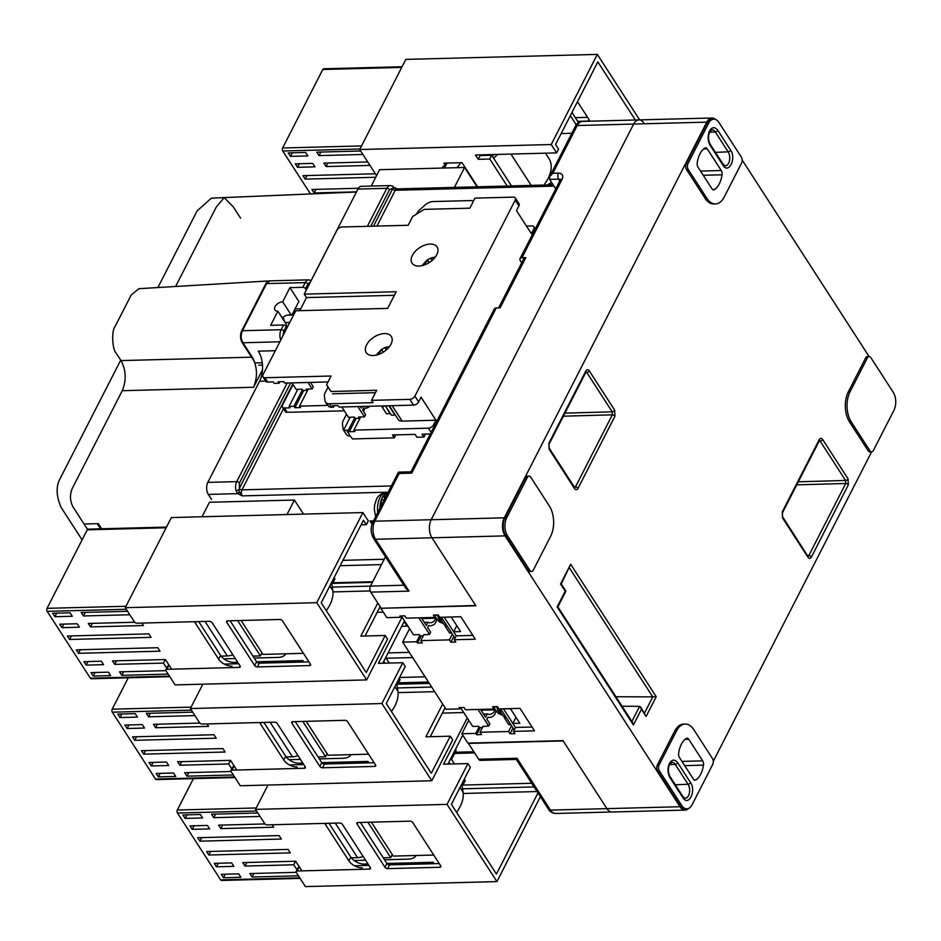 <?xml version="1.0" encoding="UTF-8"?>
<svg xmlns="http://www.w3.org/2000/svg" width="941" height="941" viewBox="0 0 941 941"><rect width="100%" height="100%" fill="white"/><g stroke="black" fill="none" stroke-linecap="round" stroke-linejoin="round"><path stroke-width="1.41" d="M670.039 777.784C667.581 773.149 667.381 768.35 669.427 763.386C672.027 759.281 674.791 759.069 677.72 762.763L690.565 782.641C696.516 791.11 688.4 806.978 682.872 797.662L670.039 777.784A2.129 1.27 -32.9 0 0 670.086 776.666C668.039 772.749 667.875 768.656 669.58 764.398L671.898 762.257A8.057 4.646 -91.5 0 1 675.203 764.374L688.047 784.265A8.057 4.646 -91.5 0 1 689.388 793.11A8.057 4.646 -91.5 0 1 685.166 798.262L682.931 796.557A2.129 1.27 147.1 0 1 682.872 797.662M710.137 145.361C707.679 140.727 707.479 135.927 709.526 130.964C712.125 126.859 714.889 126.647 717.818 130.34L730.663 150.219C736.615 158.688 728.499 174.556 722.97 165.24L710.137 145.361A2.129 1.27 -32.9 0 0 710.184 144.244C708.138 140.327 707.973 136.233 709.679 131.975L711.996 129.834A8.057 4.646 -91.5 0 1 715.301 131.952A2.129 1.27 -32.9 0 0 717.818 130.34M678.649 753.2A22.172 12.774 -91.5 0 1 681.39 744.19A22.172 12.774 -91.5 0 1 686.212 738.426A4.258 2.458 -91.5 0 1 687.036 738.156A4.258 2.458 -91.5 0 1 688.753 739.273L702.692 760.857A4.258 2.458 -91.5 0 1 703.48 765.151A22.172 12.774 -91.5 0 1 695.917 779.924A4.258 2.458 -91.5 0 1 695.093 780.195A4.258 2.458 -91.5 0 1 693.376 779.077L679.437 757.493A4.258 2.458 -91.5 0 1 678.649 753.2M697.222 162.852A22.172 12.774 -91.5 0 1 699.951 153.842A22.172 12.774 -91.5 0 1 704.774 148.078A4.258 2.458 -91.5 0 1 705.597 147.808A4.258 2.458 -91.5 0 1 707.314 148.937L721.265 170.521A4.258 2.458 -91.5 0 1 722.041 174.803A22.172 12.774 -91.5 0 1 714.478 189.576A4.258 2.458 -91.5 0 1 713.654 189.847A4.258 2.458 -91.5 0 1 711.937 188.729L697.999 167.145A4.258 2.458 -91.5 0 1 697.222 162.852M431.19 519.726L633.658 124.047A12.786 7.375 -91.5 0 1 638.915 119.907A12.786 7.375 88.5 0 0 633.658 124.047L431.19 519.726A12.786 7.375 88.5 0 0 431.943 537.793A12.786 7.375 -91.5 0 1 431.19 519.726L374.777 521.196A12.786 7.375 88.5 0 0 375.541 539.264L409.041 591.124L405.771 588.29L373.565 538.428A4.258 2.529 147.1 0 0 375.541 539.264L431.943 537.793L475.687 605.498L380.811 608.274L386.857 617.637L400.784 617.272L399.949 615.979L404.818 615.849L406.312 618.155L434.871 617.402L433.378 615.096L438.247 614.979L439.741 617.284L460.808 616.731L475.323 639.21L454.256 639.751L455.75 642.056L450.868 642.185L449.386 639.88L420.827 640.621L422.321 642.926L417.439 643.056L416.604 641.762L402.677 642.127L446.046 709.267L459.973 708.902L459.137 707.597L464.007 707.479L465.501 709.785L494.049 709.032L492.566 706.726L497.436 706.597L498.93 708.902L519.997 708.361L534.512 730.828L513.445 731.38L514.927 733.686L510.057 733.815L508.563 731.51L480.016 732.251L481.498 734.556L476.628 734.686L475.793 733.392L461.866 733.757L467.912 743.119L562.977 740.638L606.898 808.637A12.786 7.375 88.5 0 0 612.05 812.001A12.786 7.375 -91.5 0 1 606.898 808.637L680.025 806.731L505.07 535.876A12.786 7.375 -91.5 0 1 504.305 517.821L431.19 519.726M380.811 608.274L475.875 605.792L431.943 537.793L505.07 535.876M555.743 188.882L549.591 179.366L549.732 176.449L552.826 173.262L577.245 125.529L706.785 122.142A12.786 7.375 -91.5 0 1 712.031 118.001A12.786 7.375 -91.5 0 1 715.642 119.507M706.785 122.142L504.305 517.821M688.73 808.378A12.786 7.375 -91.5 0 1 685.177 810.095A12.786 7.375 -91.5 0 1 680.025 806.731M871.625 451.856L713.266 761.316M742.155 160.029L869.084 356.521M686.871 808.837L685.13 808.884A12.786 7.375 -91.5 0 1 679.967 805.52L657.641 770.95A4.258 2.458 -91.5 0 1 657.383 764.927L674.744 731.016A21.314 12.292 -91.5 0 1 683.484 724.111L685.224 724.064A21.314 12.292 88.5 0 0 676.485 730.969L659.123 764.88A4.258 2.458 88.5 0 0 659.382 770.902L681.707 805.472A12.786 7.375 88.5 0 0 686.871 808.837A12.786 7.375 88.5 0 0 692.117 804.696L712.69 764.504A4.258 2.458 88.5 0 0 712.431 758.481L693.823 729.675A21.314 12.292 88.5 0 0 685.224 724.064M531.559 571.481L529.818 571.528A4.258 2.458 -91.5 0 1 528.101 570.411L505.764 535.829A12.786 7.375 -91.5 0 1 504.999 517.762L525.572 477.569A4.258 2.458 -91.5 0 1 527.325 476.193L529.065 476.146A4.258 2.458 -91.5 0 1 530.783 477.263L549.391 506.082A21.314 12.292 -91.5 0 1 550.661 536.182L533.312 570.105A4.258 2.458 -91.5 0 1 531.559 571.481A4.258 2.458 -91.5 0 1 529.842 570.364L528.101 570.411M848.288 391.868L865.649 357.945A4.258 2.458 -91.5 0 1 867.39 356.568L869.131 356.521A4.258 2.458 88.5 0 0 867.39 357.898L850.029 391.821L848.288 391.868A21.314 12.292 -91.5 0 0 849.558 421.968L851.299 421.921A21.314 12.292 -91.5 0 1 850.029 391.821M869.131 356.521A4.258 2.458 88.5 0 1 870.848 357.639L893.185 392.221A12.786 7.375 -91.5 0 1 893.95 410.288L873.377 450.48A4.258 2.458 -91.5 0 1 871.637 451.856L869.896 451.903A4.258 2.458 -91.5 0 1 868.167 450.786L849.558 421.968M715.466 203.938L713.725 203.985A21.314 12.292 -91.5 0 1 705.138 198.375L686.518 169.568A4.258 2.458 -91.5 0 1 686.271 163.546L706.832 123.353A12.786 7.375 -91.5 0 1 712.09 119.213L713.831 119.166A12.786 7.375 88.5 0 0 708.573 123.306L688.012 163.499A4.258 2.458 88.5 0 0 688.259 169.521L706.879 198.328A21.314 12.292 88.5 0 0 715.466 203.938A21.314 12.292 88.5 0 0 724.217 197.034L741.567 163.122A4.258 2.458 88.5 0 0 741.32 157.1L718.983 122.53A12.786 7.375 88.5 0 0 713.831 119.166M461.866 733.757L468.747 720.312M402.677 642.127L409.558 628.682M419.886 635.351L416.604 641.762M420.827 640.621L423.944 634.528M452.327 634.116L449.386 639.88M472.864 635.398L456.267 635.834L453.656 631.799L460.62 631.611L451.315 617.202L444.211 617.167L456.267 635.834L454.256 639.751M434.871 617.402L436.083 615.026M400.784 617.272L401.466 615.932M479.075 726.981L475.793 733.392M511.516 725.746L508.563 731.51M480.016 732.251L483.133 726.158M532.053 727.028L515.456 727.452L512.845 723.417L519.808 723.241L510.504 708.832L503.4 708.785L515.456 727.452L513.445 731.38M494.049 709.032L495.272 706.656M459.973 708.902L460.655 707.561M525.572 477.569L527.313 477.522A4.258 2.458 -91.5 0 1 529.065 476.146M527.313 477.522L506.74 517.715L504.999 517.762M505.764 535.829L507.505 535.782A12.786 7.375 -91.5 0 1 506.74 517.715M507.505 535.782L529.842 570.364M851.299 421.921L869.907 450.739L868.167 450.786M871.637 451.856A4.258 2.458 -91.5 0 1 869.907 450.739M819.176 439.741C820.258 438.024 821.411 437.941 822.646 439.482L848.076 478.863L848.335 484.886L811.424 557.001C810.342 558.719 809.178 558.813 807.954 557.26L782.524 517.879A2.129 1.27 -32.9 0 0 782.571 516.774L782.418 512.88A2.129 1.2 -152.9 0 0 782.265 511.869L819.176 439.741A2.129 1.2 27.1 0 1 819.329 440.764L819.282 440.541M782.571 516.774L807.919 556.296M807.954 557.26A2.129 1.27 -32.9 0 0 808.001 556.155M811.424 557.001A2.129 1.2 -152.9 0 0 808.813 555.613L807.084 555.743M848.335 484.886A2.129 1.2 -152.9 0 0 845.724 483.486L808.813 555.613L807.625 555.566M848.076 478.863A2.129 1.27 147.1 0 1 845.594 480.475L845.724 483.486L796.768 484.85M822.646 439.482A2.129 1.27 147.1 0 1 820.152 441.094L845.594 480.475L798.333 481.792M819.399 440.541L820.152 441.094L819.117 441.188M578.033 488.355C576.951 490.061 575.798 490.155 574.575 488.614L549.132 449.233L548.885 443.211L585.784 371.095C586.878 369.378 588.031 369.284 589.254 370.836L614.696 410.205A2.129 1.27 147.1 0 1 612.203 411.829L612.332 414.828A2.129 1.2 27.1 0 1 614.943 416.228L578.033 488.355A2.129 1.2 -152.9 0 0 575.433 486.956L573.692 487.085M589.254 370.836A2.129 1.27 147.1 0 1 586.772 372.448L612.203 411.829L564.953 413.134M585.784 371.095A2.129 1.2 27.1 0 1 585.949 372.107L585.89 371.883M586.02 371.883L586.772 372.448L585.725 372.53M548.885 443.211A2.129 1.2 27.1 0 1 549.038 444.223L585.949 372.107M549.132 449.233A2.129 1.27 -32.9 0 0 549.191 448.116L549.038 444.223M574.575 488.614A2.129 1.27 -32.9 0 0 574.622 487.497L549.191 448.116M565.247 591.16L560.542 584.043L570.669 564.259L561.259 583.961L565.906 591.171L557.872 606.874L632.787 722.841L633.399 724.982L557.154 606.945L565.247 591.16M570.669 564.259L656.218 696.705L646.091 716.489L639.633 706.315L631.882 721.453M622.072 706.256L639.633 706.315M646.091 716.489L640.821 707.138M656.218 696.705L652.795 696.869L644.573 712.949M615.932 696.752L652.795 696.869M421.098 635.928L417.439 643.056M453.821 636.422L450.868 642.185M480.275 727.546L476.628 734.686M513.01 728.052L510.057 733.815M515.974 717.301L512.845 723.417M453.656 631.799L456.797 625.683M286.146 326.327L286.511 325.621A8.951 5.164 -91.5 0 1 286.393 324.398L277.877 311.2A6.399 3.799 147.1 0 1 274.913 309.965A6.399 3.799 147.1 0 1 275.066 306.625A6.399 3.799 147.1 0 1 282.7 301.779L289.922 287.652L298.862 301.485L291.933 315.023L288.369 315.117M548.509 809.284L516.315 759.422L480.404 760.363A4.258 2.458 -91.5 0 1 478.687 759.246L468.442 743.402L563.165 740.92L606.898 808.637L550.485 810.107A12.786 7.375 88.5 0 0 555.637 813.471C552.026 813.012 549.65 811.613 548.509 809.284A4.258 2.529 147.1 0 0 550.485 810.107L516.985 758.246C516.115 759.834 516.103 759.775 516.974 758.081M644.067 123.271A12.786 7.375 88.5 0 0 638.915 119.907L582.503 121.389A12.786 7.375 88.5 0 0 577.245 125.529A4.258 2.388 -152.9 0 0 575.316 126.459L549.732 176.449M409.041 591.124L370.73 592.124L380.976 607.968M521.702 262.786L520.349 260.692A4.258 2.388 27.1 0 1 520.044 258.657A4.258 2.388 27.1 0 1 521.973 257.716L525.807 257.611A4.258 2.388 -152.9 0 0 523.866 258.552L498.624 307.895M525.807 257.611L500.094 307.86L496.26 307.966A4.258 2.388 -152.9 0 0 494.331 308.895L410.958 471.829L398.419 472.147L372.836 522.137C370.413 527.736 370.648 533.159 373.565 538.428M370.73 592.124A4.258 2.458 -91.5 0 1 370.483 586.102L385.457 556.837M411.723 472.97C410.723 471.429 410.723 471.476 411.735 473.135L496.26 307.966M399.184 473.299C398.184 471.759 398.184 471.806 399.196 473.464L411.735 473.135M372.013 524.149L369.954 520.961L372.671 522.49M211.596 499.459L208.337 494.413L237.838 493.649L242.213 495.883L239.402 491.825L237.838 493.649L235.932 490.496A8.528 4.917 -91.5 0 1 236.732 481.616L207.832 482.38L259.575 381.258A21.314 12.292 88.5 0 0 258.305 351.146L275.301 350.711M311.142 280.5L357.921 189.07A8.528 4.917 -91.5 0 1 361.426 186.318L390.327 185.565A8.528 4.917 -91.5 0 0 386.822 188.318A2.129 1.2 27.1 0 1 389.492 189.717L393.22 187.906L397.031 188.894M208.337 494.413A8.528 4.917 -91.5 0 1 207.832 482.38M391.797 185.906A2.129 1.659 116.9 0 1 392.456 186.059L394.797 188.176M279.865 341.795L242.272 342.783L254.541 361.767M390.327 185.565L392.456 186.059A2.129 1.659 116.9 0 1 393.22 187.906L392.597 188.882A2.129 1.2 -152.9 0 0 395.267 190.282L553.967 186.13M310.495 281.935L307.895 284.006L305.484 288.711L306.343 290.051M287.064 327.727L286.193 326.398A2.129 1.2 -152.9 0 0 283.523 324.998L281.112 329.715L241.766 330.738L265.868 283.629A8.528 4.917 -91.5 0 1 269.373 280.877L308.719 279.842A8.528 4.917 -91.5 0 0 305.225 282.606L302.814 287.311A2.129 1.2 27.1 0 1 305.484 288.711M286.193 326.398L283.782 331.103L282.912 335.843M239.402 491.825L238.802 489.673A2.129 0.612 166.3 0 1 235.932 490.496M242.272 342.783A8.528 4.917 -91.5 0 1 241.766 330.738M277.877 311.2L270.643 325.339L283.523 324.998M302.814 287.311L289.922 287.652M295.062 308.907L300.767 308.754M282.418 318.011C284.535 315.647 287.476 314.635 291.216 314.976A8.951 5.164 -91.5 0 1 291.31 314.976A8.951 5.164 -91.5 0 1 291.933 315.023M285.182 322.528L289.781 322.41M282.7 301.779L291.216 314.976M87.537 529.395L72.975 506.858C69.94 500.965 69.681 494.86 72.198 488.555L122.271 390.703L72.198 488.555C69.681 494.86 69.94 500.965 72.975 506.858L84.067 524.031L98.346 523.655L101.652 528.783M120.719 360.168L59.224 480.345C55.919 487.967 56.566 497.024 61.177 507.493L82.09 539.863M157.876 287.558L197.104 210.902L211.384 198.139L224.193 197.598L233.274 206.855L240.578 218.171M175.591 286.499L216.277 207.008L224.193 197.598L216.277 207.008L175.591 286.499M262.492 369.801L253.552 387.28L122.271 390.703C126.529 380.317 126.106 370.284 121.001 360.591L116.343 353.393C111.897 349.323 111.544 329.879 115.202 326.292L131.269 294.898L138.915 288.687L270.102 280.853M100.605 528.807L97.288 523.69M121.001 360.591L252.282 357.168C257.375 366.861 257.799 376.894 253.552 387.28M252.282 357.168L242.978 342.759C240.802 339.007 240.637 334.984 242.46 330.714L266.574 283.617L269.973 280.853M289.016 759.681L300.426 759.387L289.016 759.681M319.34 758.893L343.242 758.27A17.056 9.575 -152.9 0 0 350.911 754.647A17.056 9.575 -152.9 0 1 343.242 758.27L319.34 758.893M297.956 755.552A12.786 7.599 147.1 0 1 292.439 756.811L286.217 756.964L292.439 756.811L270.138 722.276L292.439 756.811A12.786 7.599 147.1 0 0 297.956 755.552M460.831 162.711A34.099 20.243 147.1 0 1 456.914 167.686M446.61 163.075L441.8 168.063M460.02 787.511L463.078 792.251A38.369 22.784 147.1 0 1 460.102 806.649A38.369 22.784 147.1 0 1 456.55 812.342M329.832 585.961L332.796 590.56A38.369 22.784 147.1 0 1 329.82 604.945A38.369 22.784 147.1 0 1 326.268 610.65M394.879 686.659L397.937 691.412A38.369 22.784 147.1 0 1 394.961 705.797A38.369 22.784 147.1 0 1 391.409 711.502M296.133 871.46A2.129 1.2 27.1 0 1 297.097 871.001L299.026 867.226A2.129 1.2 27.1 0 0 298.062 867.696L296.133 871.46A2.129 1.2 27.1 0 0 296.286 872.483L305.413 886.598L496.93 881.599L540.381 796.686M537.958 792.945L496.436 874.083L451.398 804.355L470.359 767.303L467.936 763.563L447.046 804.379L496.93 881.599M297.097 871.001L369.531 869.108A2.129 1.2 -152.9 0 0 370.495 868.637A2.129 1.2 -152.9 0 0 370.342 867.614L342.418 824.398A2.129 1.2 -152.9 0 0 339.748 822.999L267.315 824.892A2.129 1.2 27.1 0 1 264.644 823.504L255.529 809.378L447.046 804.379M384.963 867.237A2.129 1.2 -152.9 0 0 387.633 868.637L439.87 867.273A2.129 1.2 -152.9 0 0 440.835 866.802A2.129 1.2 -152.9 0 0 440.682 865.779L412.758 822.563A2.129 1.2 -152.9 0 0 410.088 821.164L357.851 822.528A2.129 1.2 -152.9 0 0 356.886 822.999A2.129 1.2 -152.9 0 0 357.051 824.022L384.963 867.237L386.892 863.473A2.129 1.2 -152.9 0 0 389.562 864.861L439.247 863.567M267.985 785.029L255.529 809.378M230.992 770.62A2.129 1.2 27.1 0 1 231.956 770.15L233.886 766.386A2.129 1.2 -152.9 0 0 232.921 766.844L230.992 770.62A2.129 1.2 27.1 0 0 231.145 771.632L240.273 785.759L431.79 780.759L452.68 739.932L450.257 736.191L425.885 736.827L442.658 704.033M202.844 684.178L190.388 708.538L199.504 722.653A2.129 1.2 27.1 0 0 202.174 724.052L274.607 722.159A2.129 1.2 -152.9 0 1 277.277 723.547L305.202 766.774A2.129 1.2 -152.9 0 1 305.355 767.785A2.129 1.2 -152.9 0 1 304.39 768.256L231.956 770.15M165.851 669.769A2.129 1.2 27.1 0 1 166.816 669.298L168.745 665.534A2.129 1.2 -152.9 0 0 167.78 666.005L165.851 669.769A2.129 1.2 27.1 0 0 166.004 670.792L175.132 684.907L366.649 679.908L387.539 639.08L385.21 635.481L360.838 636.116L377.776 603.016M361.109 524.819L366.355 524.69L368.284 520.914L362.885 512.563L171.368 517.562L125.247 607.686L134.363 621.801A2.129 1.2 27.1 0 0 137.033 623.201L209.467 621.307A2.129 1.2 -152.9 0 1 212.137 622.707L240.061 665.922A2.129 1.2 -152.9 0 1 240.214 666.946A2.129 1.2 -152.9 0 1 239.249 667.416L240.026 665.887M461.878 784.418L463.29 784.382L465.219 780.618L464.278 779.172M454.421 763.916L450.868 758.399M531.712 783.277L461.972 785.1M462.76 735.144L447.963 764.08M354.545 865.779L368.907 865.402M360.403 822.469L386.892 863.473M537.052 791.546L463.219 793.475M467.23 717.959L443.564 764.198L467.936 763.563M463.29 784.382L462.349 782.947M534.076 786.935L462.549 788.805M430.272 736.709L445.081 707.773M190.388 708.538L381.905 703.539L431.79 780.759M322.492 767.785L374.73 766.421A2.129 1.2 -152.9 0 0 375.694 765.95A2.129 1.2 -152.9 0 0 375.541 764.939L347.617 721.712A2.129 1.2 -152.9 0 0 344.947 720.324L292.71 721.688A2.129 1.2 -152.9 0 0 291.745 722.159A2.129 1.2 -152.9 0 0 291.91 723.17L319.822 766.386A2.129 1.2 -152.9 0 0 322.492 767.785L324.422 764.021L374.106 762.716M402.078 617.108L378.423 663.346L402.795 662.711L405.218 666.451L386.257 703.515L431.296 773.243L450.257 736.191M289.405 764.927L303.767 764.551M295.262 721.618L321.751 762.622A2.129 1.2 -152.9 0 0 324.422 764.021M434.683 691.67L398.078 692.623M396.737 683.578L398.149 683.542L397.208 682.096M401.713 626.306L407.124 626.165L407.477 625.459M382.822 663.229L404.136 621.554L407.124 626.165M431.696 687.059L397.408 687.953M402.795 662.711L381.905 703.539M365.061 636.01L380.093 606.616M166.816 669.298L239.249 667.416M125.247 607.686L316.764 602.687L366.649 679.908M257.352 666.934L309.589 665.569A2.129 1.2 -152.9 0 0 310.554 665.111A2.129 1.2 -152.9 0 0 310.401 664.087L282.476 620.872A2.129 1.2 -152.9 0 0 279.806 619.472L227.569 620.837A2.129 1.2 -152.9 0 0 226.605 621.307A2.129 1.2 -152.9 0 0 226.769 622.319L254.682 665.546A2.129 1.2 -152.9 0 0 257.352 666.934L259.281 663.17L308.966 661.876M366.355 524.69L363.473 520.22L321.21 602.805L366.249 672.533L385.21 635.481M224.264 664.087L238.626 663.711M230.122 620.766L256.611 661.77A2.129 1.2 -152.9 0 0 259.281 663.17M370.189 590.948L332.949 591.924M331.597 582.726L333.008 582.691L332.161 581.397M403.795 585.231L332.267 587.102M362.885 512.563L316.764 602.687M333.008 582.691L334.937 578.927L334.09 577.621M372.401 582.338L331.691 583.396M398.149 683.542L400.078 679.767L399.137 678.332M389.28 663.064L385.728 657.559M429.343 683.401L396.831 684.248M450.127 764.021L448.939 762.175M202.033 516.762L209.455 502.259L294.415 500.036L303.508 514.115M384.987 663.182L383.799 661.323M455.479 749.389L456.15 750.424L451.539 759.446M463.078 792.251L461.808 784.006M286.993 514.539L294.415 500.036M332.796 590.56L331.561 582.561M397.937 691.412L396.667 683.154M433.73 855.04L393.267 856.098L371.366 822.175M368.59 754.188L328.127 755.247L306.225 721.335M303.449 653.336L262.986 654.395L241.084 620.484M318.082 756.94L325.586 756.752L327.139 753.717M325.586 756.752L302.767 721.418M252.941 656.1L260.445 655.901L237.626 620.578M260.445 655.901L261.998 652.866M367.907 822.269L390.727 857.592L392.279 854.569M383.222 857.792L390.727 857.592M543.839 185.059A38.369 22.784 -32.9 0 0 548.05 178.484A38.369 22.784 -32.9 0 0 548.944 158.488L545.509 153.171M405.818 59.401L597.335 54.402L551.214 144.526L359.697 149.525L405.818 59.401M551.214 144.526L556.613 152.877L558.542 149.113L555.566 144.502L597.829 61.918L635.351 120.001M639.645 119.895L597.335 54.402M587.607 117.354L575.304 117.672M359.697 149.525L376.576 175.661M556.613 152.877L475.487 154.994L478.275 159.323L489.767 159.017L507.211 186.024M477.605 186.789L462.031 162.675L443.917 163.146L445.022 164.863M577.48 101.675L589.042 119.566A2.129 1.2 27.1 0 1 589.195 120.589A2.129 1.2 27.1 0 1 588.231 121.06L577.668 121.33M479.769 154.889L480.204 155.547L491.696 155.253L511.492 185.906M489.767 159.017L491.696 155.253M478.275 159.323L480.204 155.547M454.397 187.4L464.595 167.486L379.623 169.698L371.26 186.059M464.595 167.486L477.075 186.812M497.848 154.418L493.555 158.135M492.143 155.947L493.79 154.524M561.177 133.54L571.846 133.257M571.952 112.485L578.539 122.683M576.304 124.859L570.34 115.625M441.423 617.237L455.056 638.21M500.612 708.867L514.233 729.828M441.529 617.896L440.776 619.378L444.117 624.565L445.858 624.518L446.787 625.965L445.046 626.012L449.61 633.07L451.621 633.011M440.776 619.378L442.517 619.331L441.576 617.896L439.835 617.943L437.93 614.979M445.811 624.518L445.046 626.012M500.718 709.526L499.953 711.008L503.306 716.195L505.046 716.148L504.235 717.63L505.976 717.595L505.046 716.148M510.798 724.641L508.799 724.699L504.235 717.63M499.953 711.008L501.694 710.961L500.765 709.526L499.024 709.573L497.119 706.609M423.262 635.869L420.274 635.94L419.427 634.646L413.511 634.799L401.407 616.061M436.001 618.46A14.068 8.104 -91.5 0 1 430.366 622.766A14.068 8.104 -91.5 0 1 428.061 622.26L424.309 622.354M418.839 617.825L429.531 634.387L423.803 634.822M437 619.801L435.06 623.577A17.056 9.833 -91.5 0 1 430.437 625.741A17.056 9.833 -91.5 0 1 428.72 625.53L427.673 627.576L430.66 632.187L429.531 634.387M421.333 617.755L426.379 625.553L428.061 622.26M482.451 727.499L479.451 727.569L478.616 726.276L472.7 726.428L460.596 707.691M495.189 710.09A14.068 8.104 -91.5 0 1 489.555 714.395A14.068 8.104 -91.5 0 1 487.25 713.878L483.486 713.984M478.016 709.455L488.72 726.017L482.98 726.452M496.178 711.431L494.248 715.195A17.056 9.833 -91.5 0 1 489.626 717.371A17.056 9.833 -91.5 0 1 487.909 717.16L486.862 719.206L489.838 723.817L488.72 726.017M480.522 709.385L485.556 717.183L487.25 713.878M439.388 617.237A14.068 8.104 88.5 0 0 442.823 622.554M498.565 708.867A14.068 8.104 88.5 0 0 502.012 714.184M487.638 154.677L488.297 155.336M354.157 860.533L365.567 860.239M384.481 859.745L408.382 859.121A17.056 9.575 -152.9 0 0 416.051 855.498M363.097 856.404A12.786 7.599 147.1 0 1 357.58 857.651L351.358 857.816M223.876 658.841L235.285 658.535M254.199 658.041L278.101 657.418A17.056 9.575 -152.9 0 0 285.77 653.807M232.815 654.713A12.786 7.599 147.1 0 1 227.299 655.959L221.076 656.124M436.765 254.729A14.915 8.857 -32.9 0 0 437.106 246.954A14.915 8.857 -32.9 0 0 425.014 245.048A14.915 8.857 -32.9 0 0 412.381 255.364A14.915 8.857 -32.9 0 0 412.04 263.139A14.915 8.857 -32.9 0 0 424.132 265.056A14.915 8.857 -32.9 0 0 436.765 254.729M390.962 344.241A14.915 8.857 -32.9 0 0 391.303 336.466A14.915 8.857 -32.9 0 0 379.211 334.561A14.915 8.857 -32.9 0 0 366.578 344.876A14.915 8.857 -32.9 0 0 366.237 352.652A14.915 8.857 -32.9 0 0 378.329 354.557A14.915 8.857 -32.9 0 0 390.962 344.241M425.438 434.107L423.921 437.083L422.05 434.201L430.319 433.977M395.843 434.883L394.314 437.847L392.456 434.965L415.087 434.377L416.957 437.259L423.921 437.083M346.523 414.252L343.112 420.909A8.528 5.058 147.1 0 0 342.442 424.026L343.065 428.767A8.528 5.058 -32.9 0 0 343.536 430.096L346.335 434.413A8.528 5.058 -32.9 0 0 350.275 436.071L352.534 438.941L394.314 437.847M293.004 384.551L282.571 404.936A4.258 2.529 -32.9 0 0 282.476 407.159L285.264 411.488A4.258 2.529 -32.9 0 0 287.24 412.311L344.312 410.817M534.594 230.216L533.794 228.992A4.258 2.529 -32.9 0 0 533.888 226.769A4.258 2.529 -32.9 0 0 531.924 225.934L526.466 226.075M360.65 416.957L353.91 430.119L428.437 428.167A4.258 2.529 147.1 0 0 433.519 424.944L435.93 420.227L421.039 397.173L418.627 401.889A4.258 2.529 147.1 0 1 413.546 405.124L339.019 407.065L338.09 405.63L332.526 405.771L333.455 407.206L331.667 407.253L329.432 403.795A8.528 5.058 147.1 0 1 325.48 402.148A8.528 5.058 147.1 0 1 325.01 400.819L324.386 396.079A8.528 5.058 147.1 0 1 325.057 392.962L328.056 387.104L326.574 384.798L331.067 376.012L264.903 377.729A4.258 2.529 147.1 0 1 262.939 376.906A4.258 2.529 147.1 0 1 263.033 374.683L295.733 310.777L387.657 308.377L396.185 291.734L304.249 294.133L336.949 230.227A4.258 2.529 147.1 0 1 342.042 227.004L408.206 225.275L412.699 216.477L424.226 209.361L469.865 208.173L475.005 198.128L513.304 197.128A4.258 2.529 147.1 0 1 515.28 197.951A4.258 2.529 147.1 0 1 515.186 200.174L414.91 396.126A4.258 2.529 147.1 0 1 409.817 399.36L371.519 400.36L376.659 390.303L331.032 391.503L326.574 384.798M533.794 228.992L531.383 233.697L516.491 210.643L518.903 205.938L515.186 200.174M353.91 430.119L354.839 431.554L349.276 431.707L348.346 430.26L354.769 417.698M350.275 436.071L346.559 430.308L348.346 430.26M346.559 430.308A8.528 5.058 147.1 0 1 343.806 429.743L344.735 431.178A8.528 5.058 -32.9 0 1 343.536 430.096M308.272 389.045L299.532 406.124L300.473 407.571L294.898 407.712L293.968 406.277L302.402 389.786M297.827 389.315L289.087 406.406L293.968 406.277M289.087 406.406L290.016 407.841L284.453 407.982A4.258 2.529 -32.9 0 1 282.476 407.159M299.532 406.124L328.068 405.383M299.791 310.671L306.484 297.591L304.249 294.133M515.28 197.951L519.009 203.715A4.258 2.529 147.1 0 1 518.903 205.938M392.185 405.677L402.16 421.109L435.93 420.227M362.803 409.747L364.355 409.7L363.497 411.382M402.16 421.109A8.528 5.058 147.1 0 1 398.208 419.451L389.351 405.747M385.41 405.853L391.444 415.193L394.926 415.099L388.892 405.759L395.385 415.087M350.193 417.228L343.806 429.743M394.361 295.298L306.484 297.591M262.939 376.906L265.727 381.223A4.258 2.529 -32.9 0 0 267.703 382.058L264.903 377.729M328.033 381.94L284.653 383.081L283.712 381.634L278.148 381.787L279.077 383.222L274.196 383.352L273.266 381.905L267.703 382.058M371.519 400.36L373.001 402.666L329.432 403.795M416.604 214.078L417.181 212.937A8.528 5.058 147.1 0 1 419.721 209.772L425.285 204.867A8.528 5.058 147.1 0 1 432.919 201.562L473.793 200.504M331.032 391.503L328.056 387.104M375.447 392.679L332.514 393.809M334.208 405.724L333.455 407.206M325.48 402.148L326.786 404.16A8.528 5.058 147.1 0 0 327.986 405.242L328.915 406.688A8.528 5.058 -32.9 0 0 331.667 407.253M356.086 418.404L349.276 431.707M303.708 390.491L294.898 407.712M279.842 381.74L279.077 383.222M385.916 406.641L389.986 413.711L386.504 413.793L381.94 406.735L383.681 406.688L383.175 405.912M382.352 405.936L381.94 406.735M378.564 354.475L381.575 349.334L385.351 347.429L385.222 348.111L387.269 349.076M383.069 352.322L381.575 349.334L383.375 352.122M424.379 264.962L427.379 259.845L431.143 257.94L431.025 258.622L433.06 259.587M428.861 262.821L427.379 259.845L429.178 262.621M357.851 406.571L364.496 416.863L358.58 417.016L359.415 418.31L355.239 418.416L354.392 417.122L348.476 417.275L341.83 406.994M369.801 406.265A17.056 9.833 -91.5 0 1 365.414 408.218A17.056 9.833 -91.5 0 1 363.685 408.006L362.638 410.053L365.626 414.663L364.496 416.863M360.356 406.512L361.344 408.029L362.144 406.465M360.097 416.981L359.415 418.31M307.942 382.469L312.13 388.951L306.213 389.103L307.048 390.397L302.873 390.503L302.026 389.209L296.109 389.362L291.922 382.893M310.448 382.399L313.247 386.751L312.13 388.951M307.731 389.068L307.048 390.397M379.893 508.363A17.056 9.833 -91.5 0 1 382.281 497.507A17.056 9.833 -91.5 0 1 388.198 492.119M387.68 493.131A16.197 9.339 88.5 0 0 383.516 496.613L384.845 498.671M384.328 499.695L381.905 499.753A16.197 9.339 88.5 0 0 380.399 507.352M383.516 496.613L385.939 496.554M282.806 317.399A8.528 4.917 -91.5 0 1 284.511 321.481M112.191 709.185A2.129 1.223 88.5 0 0 112.32 712.196L191.423 710.126L112.32 712.196L155.5 779.042A2.129 1.223 88.5 0 0 156.359 779.595A2.129 1.223 88.5 0 1 155.5 779.042L112.32 712.196A2.129 1.223 88.5 0 1 112.191 709.185L191.105 707.126L112.191 709.185L128.258 677.791L112.191 709.185M151.301 765.962L149.066 762.504L166.475 762.057L168.71 765.515L151.301 765.962L153.124 762.398L151.301 765.962L149.066 762.504L166.475 762.057L168.71 765.515L151.301 765.962M144.514 728.052L127.106 728.51L124.871 725.052L142.279 724.594L144.514 728.052L127.106 728.51L124.871 725.052L142.279 724.594L144.514 728.052M128.929 724.946L127.106 728.51L128.929 724.946M283.782 760.022L260.516 724.005A10.657 5.987 27.1 0 1 259.763 722.547A10.657 5.987 27.1 0 0 260.516 724.005L283.782 760.022A10.657 5.987 27.1 0 0 297.144 766.997A10.657 5.987 27.1 0 1 283.782 760.022L285.711 756.246L263.868 722.441L285.711 756.246L283.782 760.022M216.218 738.191L134.739 740.32L136.563 736.756L134.739 740.32L132.505 736.862L213.983 734.733L216.218 738.191L134.739 740.32L132.505 736.862L213.983 734.733L216.218 738.191M137.445 717.101L120.036 717.56L117.801 714.101L135.21 713.643L137.445 717.101L120.036 717.56L117.801 714.101L135.21 713.643L137.445 717.101M146.349 713.36L192.717 712.149L146.349 713.36L148.584 716.819L146.349 713.36M206.996 723.923L208.584 726.381L155.653 727.758L153.43 724.299L199.88 723.088L153.43 724.299L155.653 727.758L157.488 724.194L155.653 727.758L208.584 726.381L206.996 723.923M194.952 715.607L148.584 716.819L150.407 713.254L148.584 716.819L194.952 715.607M231.839 768.962L228.604 763.951L179.849 765.221L177.626 761.763L230.545 760.375L236.779 770.02L230.545 760.375L177.626 761.763L179.849 765.221L181.672 761.657L179.849 765.221L228.604 763.951L230.427 760.387L228.604 763.951L231.839 768.962M233.297 774.961L186.93 776.172L184.695 772.714L231.063 771.502L184.695 772.714L186.93 776.172L188.753 772.608L186.93 776.172L233.297 774.961M173.556 772.996L175.779 776.454L158.37 776.913L156.135 773.455L173.556 772.996L175.779 776.454L158.37 776.913L160.193 773.349L158.37 776.913L156.135 773.455L173.556 772.996M222.923 748.565L225.158 752.024L143.667 754.153L145.49 750.589L143.667 754.153L141.432 750.695L222.923 748.565L225.158 752.024L143.667 754.153L141.432 750.695L222.923 748.565M368.013 761.422L367.261 762.904L368.013 761.422L321.751 762.633L368.013 761.422L368.943 762.857L368.013 761.422M302.837 763.127L299.073 763.222A10.657 5.987 27.1 0 1 285.711 756.246A10.657 5.987 27.1 0 0 299.073 763.222L298.309 764.704L299.073 763.222L302.837 763.127M121.859 713.996L120.036 717.56L121.859 713.996M166.145 527.772L87.219 529.83A2.129 1.223 -91.5 0 1 88.101 529.136L166.486 527.089M87.219 529.83L47.05 608.333A2.129 1.223 88.5 0 0 47.179 611.344L126.282 609.286M47.179 611.344L90.36 678.19A2.129 1.223 88.5 0 0 91.218 678.755L169.827 676.697M86.16 665.122L83.925 661.664L101.334 661.205L103.569 664.664L86.16 665.122L87.983 661.558M79.373 627.2L61.965 627.659L59.73 624.201L77.138 623.754L79.373 627.2M63.788 624.095L61.965 627.659M232.004 666.146A10.657 5.987 27.1 0 1 218.641 659.17L195.375 623.154A10.657 5.987 27.1 0 1 194.622 621.695M69.599 639.468L67.364 636.01L148.843 633.893L151.078 637.351L69.599 639.468L71.422 635.904M72.304 616.261L54.896 616.708L52.661 613.25L70.069 612.803L72.304 616.261M129.811 614.755L83.443 615.967L81.208 612.509L127.576 611.297M141.856 623.071L143.444 625.53L90.512 626.918L88.289 623.46L134.739 622.248M166.698 668.11L163.463 663.099L114.708 664.37L112.485 660.911L165.404 659.535L171.638 669.18M168.157 674.109L121.789 675.32L119.554 671.862L165.922 670.651M108.415 672.156L110.638 675.614L93.23 676.061L90.995 672.603L108.415 672.156M78.526 653.301L76.292 649.843L157.782 647.714L160.017 651.172L78.526 653.301L80.35 649.737M303.802 662.005L302.873 660.582L302.12 662.052M302.873 660.582L256.611 661.782L254.682 665.546M237.697 662.276L233.933 662.382A10.657 5.987 27.1 0 1 220.57 655.407L198.727 621.589M114.708 664.37L116.531 660.805M121.789 675.32L123.612 671.756M165.287 659.535L163.463 663.099M93.23 676.061L95.053 672.497M56.719 613.144L54.896 616.708M92.347 623.354L90.512 626.918M85.266 612.403L83.443 615.967M193.399 778.63L177.331 810.025A2.129 1.223 88.5 0 0 177.461 813.036L256.564 810.977M177.461 813.036L220.641 879.882A2.129 1.223 88.5 0 0 221.5 880.447L300.108 878.4M216.442 866.814L214.207 863.356L231.615 862.897L233.85 866.355L216.442 866.814L218.265 863.25M209.655 828.903L192.246 829.35L190.011 825.892L207.42 825.445L209.655 828.903M194.069 825.786L192.246 829.35M362.285 867.837A10.657 5.987 27.1 0 1 348.923 860.862L325.657 824.845A10.657 5.987 27.1 0 1 324.904 823.387M199.88 841.172L197.645 837.713L279.124 835.584L281.359 839.043L199.88 841.172L201.703 837.608M202.586 817.952L185.177 818.411L182.942 814.953L200.351 814.494L202.586 817.952M260.092 816.447L213.725 817.658L211.49 814.2L257.858 812.989M272.137 824.763L273.725 827.233L220.806 828.609L218.571 825.151L265.021 823.94M296.98 869.802L293.745 864.791L244.989 866.061L242.766 862.615L295.686 861.227L301.92 870.872M298.438 875.8L252.07 877.012L249.836 873.554L296.215 872.342M238.696 873.848L240.92 877.306L223.511 877.765L221.276 874.307L238.696 873.848M208.808 855.004L206.573 851.546L288.064 849.417L290.298 852.875L208.808 855.004L210.631 851.44M434.083 863.709L433.154 862.274L432.401 863.744M433.154 862.274L386.904 863.485M367.978 863.979L364.214 864.073A10.657 5.987 27.1 0 1 350.852 857.098L329.009 823.281M244.989 866.061L246.824 862.509M252.07 877.012L253.894 873.448M295.568 861.227L293.745 864.791M223.511 877.765L225.334 874.201M187 814.847L185.177 818.411M222.629 825.045L220.806 828.609M215.548 814.094L213.725 817.658M402.066 66.74L323.669 68.787A2.129 1.223 88.5 0 0 322.798 69.481L282.618 147.984A2.129 1.223 88.5 0 0 282.747 150.995L310.495 193.952M551.52 182.342A17.056 10.128 147.1 0 1 550.203 183.224L547.403 184.977M297.532 167.31L295.309 163.852L312.718 163.393L314.953 166.851L297.532 167.31L299.356 163.746M356.51 191.846L314.106 192.952L311.871 189.494L358.392 188.282M369.966 165.416L326.092 166.569L323.857 163.111L367.731 161.958M362.897 154.465L319.023 155.618L316.788 152.16L360.662 151.007M305.637 152.454L307.872 155.912L290.463 156.359L288.228 152.901L305.637 152.454M375.753 177.284L305.166 179.119L306.989 175.555M375.365 173.779L302.931 175.661L305.166 179.119M326.092 166.569L327.915 163.005M320.846 152.054L319.023 155.618M314.106 192.952L315.929 189.388M290.463 156.359L292.286 152.795M702.692 760.857L681.966 761.398M684.977 739.367L688.753 739.273M684.695 765.633L703.48 765.151M695.917 779.924L694.258 779.971M721.265 170.521L700.527 171.062M703.55 149.031L707.314 148.937M703.268 175.297L722.041 174.803M714.478 189.576L712.819 189.623M782.524 517.879L782.265 511.869M614.696 410.205L614.943 416.228M641.433 709.279L633.399 724.982M674.744 731.016L676.485 730.969M659.123 764.88L657.383 764.927M657.641 770.95L659.382 770.902M681.707 805.472L679.967 805.52M865.649 357.945L867.39 357.898M688.012 163.499L686.271 163.546M686.518 169.568L688.259 169.521M706.879 198.328L705.138 198.375M706.832 123.353L708.573 123.306M563.388 416.193L612.332 414.828L575.433 486.956L574.245 486.909M569.458 567.941L652.736 696.881M690.565 782.641A2.129 1.27 147.1 0 1 688.047 784.265L675.332 784.782M677.72 762.763A2.129 1.27 147.1 0 1 675.203 764.374L669.474 764.61M722.97 165.24A2.129 1.27 -32.9 0 0 723.029 164.134L710.184 144.244M730.663 150.219A2.129 1.27 147.1 0 1 728.146 151.842A8.057 4.646 -91.5 0 1 729.487 160.688A8.057 4.646 -91.5 0 1 725.264 165.839L723.029 164.134M709.573 132.199L715.301 131.952L728.146 151.842L715.419 152.36M521.973 257.716L562.142 179.213C563.635 175.438 562.389 173.403 558.401 173.109L552.826 173.262M372.836 522.137A4.258 2.388 -152.9 0 1 374.777 521.196L399.196 473.464M478.687 759.246L516.985 758.246M558.401 173.109A4.258 2.458 88.5 0 0 558.648 179.131A4.258 2.529 147.1 0 1 560.401 179.696M560.624 179.954L560.213 180.154A4.258 2.388 27.1 0 1 562.142 179.213M549.591 179.366L558.648 179.131L559.813 180.931M391.35 485.956L241.966 489.861L283.476 408.723M376.941 226.087L395.267 190.282A4.258 2.458 88.5 0 1 397.008 188.894L553.12 184.824M369.954 520.961L373.483 520.879M473.852 751.765L455.221 752.259M409.288 652.36L388.092 652.913M384.222 559.26L342.936 560.342M290.628 382.916L239.402 483.015L239.285 488.461A2.129 1.2 27.1 0 0 241.966 489.861A4.258 2.458 88.5 0 0 242.213 495.883L386.469 492.237A16.891 9.739 88.5 0 0 379.893 497.683A16.891 9.739 88.5 0 0 377.788 512.48M381.47 564.624L340.195 565.706M412.652 657.571L386.175 658.253M399.572 677.496L425.097 676.826M428.449 682.037L398.514 682.813M357.921 189.07L386.822 188.318L367.366 226.334M239.285 488.461L292.698 384.093M373.506 226.181L392.597 188.882M262.257 362.767L255.305 362.955M265.644 381.105L259.575 381.258M239.402 483.015A2.129 1.2 -152.9 0 0 236.732 481.616L287.193 383.011M389.492 189.717L370.801 226.252M265.868 283.629L305.225 282.606A2.129 1.2 -152.9 0 1 307.895 284.006M280.759 340.03A8.528 4.917 -91.5 0 1 281.112 329.715A2.129 1.2 -152.9 0 1 283.782 331.103M444.47 168.016L446.999 163.064M442.352 713.102L463.725 712.549M370.307 867.578L369.531 869.108M440.647 865.744L439.87 867.273M387.633 868.637L389.562 864.861M357.051 824.022L357.803 822.528M377.212 612.262L383.281 612.097M305.166 766.727L304.39 768.256M374.73 766.421L375.506 764.892M319.822 766.386L321.751 762.622M291.91 723.17L292.663 721.688M309.589 665.569L310.365 664.04M226.769 622.319L227.522 620.837M531.206 185.401L510.975 154.077M589.007 119.531L588.231 121.06M421.874 618.578L435.848 618.213M481.051 710.208L495.037 709.843M437.483 614.991A13.762 7.94 88.5 0 0 443.399 623.46M496.672 706.62A13.762 7.94 88.5 0 0 502.588 715.089M357.58 857.651L335.278 823.116M227.299 655.959L204.997 621.425M414.91 396.126L418.627 401.889M433.519 424.944L434.319 426.167M428.437 428.167L431.143 432.366M287.24 412.311L284.453 407.982M409.817 399.36L413.546 405.124M155.5 779.042L234.591 776.972L155.5 779.042M261.28 722.5L260.516 724.005L261.28 722.5M47.05 608.333L125.965 606.275M90.36 678.19L169.451 676.132M233.933 662.382L233.168 663.852M220.57 655.407L218.641 659.17M196.14 621.66L195.375 623.154M177.331 810.025L256.246 807.966M220.641 879.882L299.732 877.824M364.214 864.073L363.449 865.544M350.852 857.098L348.923 860.862M326.421 823.351L325.657 824.845M359.98 148.984L282.747 150.995M282.618 147.984L361.544 145.926M551.261 184.871L550.203 183.224M401.713 67.423L322.798 69.481M712.031 118.001L638.915 119.907M685.177 810.095L555.637 813.471M782.418 512.88L819.329 440.764M682.931 796.557L670.086 776.666M560.213 180.154L520.044 258.657M575.316 126.459C576.504 123.647 578.903 121.954 582.503 121.389M394.808 187.647L397.008 188.894M474.593 752.918L454.609 753.435M258.74 365.19L262.492 365.096M311.212 280.536L308.719 279.842M356.427 192.011L224.193 197.598M398.172 683.484L428.873 682.684M331.608 582.82L372.707 581.75M428.59 625.8L430.437 625.741M487.779 717.418L489.626 717.371M435.13 616.884L439.447 621.989L443.493 623.601M494.319 708.514L498.636 713.619L502.682 715.231M535.264 228.898L533.888 226.769M389.48 346.594L385.292 347.441M381.481 349.37L376.212 355.157M386.375 349.899L385.222 348.111M435.271 257.093L431.084 257.952M427.285 259.869L422.015 265.644M432.166 260.398L431.025 258.622M363.555 408.276L365.414 408.218M375.671 516.621L374.283 509.469L374.612 504.952L376.388 499.542C377.576 496.083 380.94 493.649 386.469 492.237M234.968 777.548L156.359 779.595L234.968 777.548"/></g></svg>
